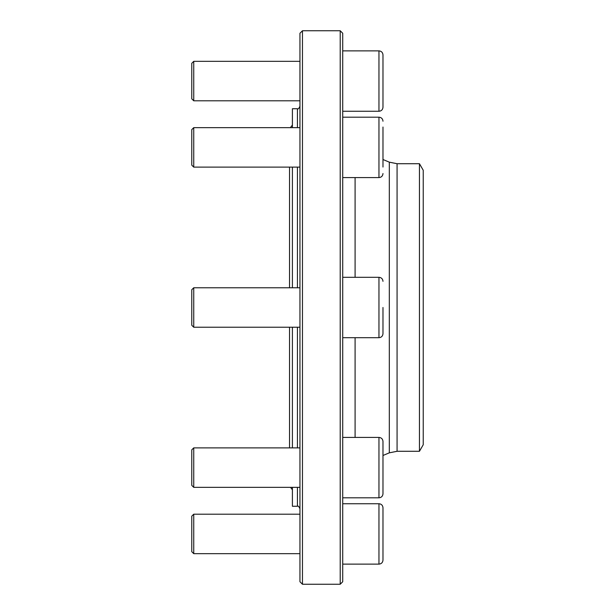 <?xml version="1.0" encoding="UTF-8"?>
<svg xmlns="http://www.w3.org/2000/svg" width="615" height="615" viewBox="0 0 615 615"><rect width="100%" height="100%" fill="white"/><g stroke="black" fill="none" stroke-linecap="round" stroke-linejoin="round"><path stroke-width="0.92" d="M191.765 98.823L191.765 63.314L193.74 61.339L193.74 100.799L191.765 98.823M382.976 54.904L382.976 107.233L382.976 54.904C382.738 52.459 381.4 51.114 378.955 50.876L342.724 50.876M299.951 61.339L193.74 61.339M193.74 553.661L191.765 551.686L191.765 516.177L193.74 514.202L193.74 553.661L299.951 553.661M382.976 560.096L382.976 507.767L382.976 560.096C382.738 562.541 381.4 563.886 378.955 564.124L342.724 564.124M290.526 127.659A8.802 8.802 0 0 1 292.402 125.222M193.74 327.226L191.765 325.258L191.765 289.742L193.74 287.774L193.74 327.226L299.951 327.226M382.976 307.5L382.976 333.668L382.976 307.5M299.951 167.119L193.74 167.119L191.765 165.143L191.765 129.634L193.74 127.659L193.74 167.119L292.402 167.119L292.402 287.774M382.976 127.051L382.976 167.034M382.976 133.009L382.976 161.768M191.765 485.366L191.765 449.857L193.74 447.881L193.74 487.341L191.765 485.366L193.74 487.341L299.951 487.341M378.955 437.419C381.4 437.657 382.738 439.002 382.976 441.447L382.976 493.776C382.738 496.22 381.4 497.566 378.955 497.804L378.955 437.419L342.724 437.419M382.976 447.966L382.976 447.274M382.976 453.232L382.976 472.874M292.402 127.659L292.402 108.74L297.437 108.74C298.052 109.385 298.89 108.547 299.951 106.226M297.437 487.341L297.437 506.26L292.402 506.26L292.402 487.341M292.402 447.881L292.402 327.226M340.21 30.75L342.724 33.264L342.724 581.736L340.21 584.25L340.21 30.75L302.465 30.75L302.465 584.25L340.21 584.25M302.465 584.25L299.951 581.736L299.951 33.264L302.465 30.75M419.453 163.713L419.453 451.287L423.235 444.745L423.235 170.255L419.453 163.713L397.075 163.713L397.075 451.287L389.318 452.84L389.318 162.16L397.075 163.713M342.724 111.261L378.955 111.261L378.955 50.876M378.955 564.124L378.955 503.739L342.724 503.739M342.724 337.689L378.955 337.689L378.955 277.311L342.724 277.311M342.724 177.581L378.955 177.581L378.955 117.196C381.4 117.434 382.738 118.78 382.976 121.224C382.738 118.78 381.4 117.434 378.955 117.196L342.724 117.196M355.093 277.311L355.093 177.581M355.093 437.419L355.093 337.689M297.437 447.881L297.437 327.226M297.437 287.774L297.437 167.119M297.437 127.659L297.437 108.74M299.951 100.799L193.74 100.799M378.955 111.261C381.4 111.023 382.738 109.678 382.976 107.233M299.951 514.202L193.74 514.202M378.955 503.739C381.4 503.977 382.738 505.322 382.976 507.767M378.955 497.804L342.724 497.804L378.955 497.804C381.4 497.566 382.738 496.22 382.976 493.776M289.527 167.119L289.527 287.774M289.527 327.226L289.527 447.881M290.526 487.341L292.402 489.778M299.951 287.774L193.74 287.774M378.955 277.311C381.4 277.55 382.738 278.887 382.976 281.332M378.955 337.689C381.4 337.45 382.738 336.113 382.976 333.668M299.951 127.659L193.74 127.659M378.955 177.581C381.4 177.343 382.738 175.998 382.976 173.553M191.765 165.143L193.74 167.119M299.951 447.881L193.74 447.881M389.318 162.16L382.976 159.516M389.318 452.84L382.976 455.484M419.453 451.287L397.075 451.287M297.437 506.26C298.052 505.615 298.89 506.452 299.951 508.774"/></g></svg>

